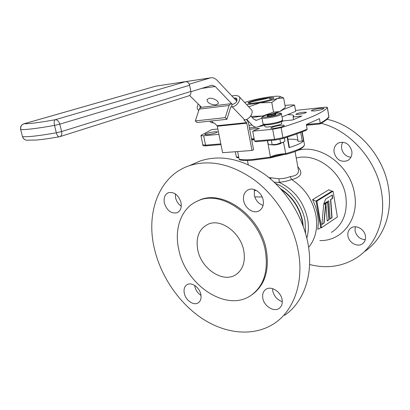 <?xml version="1.0" encoding="UTF-8"?>
<svg xmlns="http://www.w3.org/2000/svg" width="410" height="410" viewBox="0 0 410 410"><rect width="100%" height="100%" fill="white"/><g stroke="black" fill="none" stroke-linecap="round" stroke-linejoin="round"><path stroke-width="0.61" d="M297.798 166.762C303.313 172.897 301.278 177.176 291.694 179.595L291.515 179.457C287.984 180.964 283.874 181.886 279.174 182.219L279.61 182.578C294.523 189.912 303.871 202.15 307.659 219.283C308.812 225.971 308.53 232.234 306.813 238.072M291.694 179.595C304.691 188.046 312.784 200.039 315.972 215.573C317.929 228.38 315.48 238.968 308.622 247.343M312.615 199.619L315.71 206.942L317.637 214.502L318.344 222.046L317.811 229.318L320.733 227.724L316.11 201.146L332.3 191.198L315.761 201.156L312.615 199.619L328.887 189.748L331.962 191.214L315.761 201.156M365.274 239.722C359.883 239.235 356.469 236.232 355.034 230.722L355.26 226.786M365.433 236.006C365.869 239.425 364.859 242.038 362.409 243.847C357.499 247.502 348.802 242.679 347.936 235.924C347.47 232.388 348.546 229.713 351.16 227.898C356.044 224.48 364.598 229.282 365.433 236.006M350.898 157.286C345.943 156.605 342.842 153.658 341.586 148.44L341.586 145.155L342.647 142.178M351.831 151.228C352.313 155.631 350.827 158.793 347.372 160.705C340.807 162.478 336.379 159.726 334.088 152.448C333.571 147.902 335.139 144.684 338.803 142.793C345.276 141.23 349.617 144.043 351.831 151.228M320.138 219.924L319.41 220.129M321.199 123.307C350.478 130.534 377.215 160.961 381.725 193.448C385.897 219.693 375.924 244.56 358.017 256.85C343.431 266.49 327.293 269.042 309.596 264.506M327.011 119.284C356.664 125.542 384.17 155.928 388.618 188.687C392.667 214.538 382.73 239.112 364.951 251.325M252.222 160.228L270.2 157.886L270.467 157.112L267.417 140.691M237.4 157.717L236.375 157.163L235.314 151.736M298.475 114.405C303.144 113.744 305.788 113.027 306.408 112.258L303.743 112.186C299.095 112.847 296.466 113.56 295.846 114.334L298.475 114.405M259.058 126.475L264.804 125.465M281.716 121.504L283.833 120.868L292.658 119.976L301.821 116.056L293.083 116.963L293.647 115.605C293.063 114.938 291.059 114.621 287.651 114.662M207.291 134.685C213.19 133.845 216.582 132.896 217.474 131.83L214.876 131.718C209.013 132.558 205.635 133.506 204.744 134.567L207.291 134.685M273.941 128.356C280.107 127.505 283.592 126.531 284.396 125.434C284.104 125.158 283.013 125.106 281.116 125.281C274.992 126.126 271.528 127.095 270.728 128.197L273.941 128.356M314.531 110.966C320.113 110.172 323.27 109.326 323.997 108.419L320.661 108.337C315.111 109.127 311.974 109.977 311.252 110.885L314.531 110.966M279.61 182.578L274.044 182.081M280.502 188.641C292.315 196.39 299.705 207.342 302.667 221.508L303.267 226.397M194.683 285.432L194.883 286.631C195.811 290.398 197.851 293.319 200.992 295.395M200.818 294.365C201.546 298.418 200.618 301.283 198.035 302.969C193.525 305.839 185.627 300.228 184.305 293.314C183.542 289.173 184.51 286.257 187.216 284.576C191.685 281.865 199.532 287.456 200.818 294.365M272.568 288.64L272.778 291.023C274.141 296.389 277.314 299.941 282.3 301.678M282.09 299.551C282.721 303.528 281.726 306.48 279.102 308.402C273.854 312.292 264.081 306.157 262.82 298.321C262.144 294.221 263.199 291.202 265.993 289.27C271.205 285.627 280.87 291.72 282.09 299.551M254.472 189.61L254.292 195.078C255.553 200.285 258.484 203.739 263.087 205.446M263.194 200.198C263.927 205.379 262.431 208.992 258.705 211.053C253.154 213.923 244.924 208.218 243.668 200.756C242.879 195.426 244.457 191.747 248.404 189.707C253.892 187.093 261.985 192.777 263.194 200.198M175.342 193.868L175.577 197.717C176.469 201.402 178.365 204.247 181.266 206.24M181.005 202.54C181.84 207.598 180.549 211.001 177.12 212.749C171.19 213.892 166.937 210.643 164.359 203.011C163.472 197.845 164.82 194.396 168.402 192.664C174.27 191.66 178.473 194.955 181.005 202.54M154.345 248.424C145.734 212.406 159.1 175.895 189.195 165.732C209.976 159.121 231.947 164.041 255.107 180.482C276.688 196.949 293.345 224.091 298.29 251.125C304.082 282.018 293.996 310.201 274.849 323.08C254.646 336.856 226.51 334.273 202.883 318.985C179.242 303.543 160.828 276.555 154.345 248.424M193.561 163.851L200.459 160.884C221.123 154.288 242.879 159.024 265.726 175.085C287.015 191.168 303.364 217.756 308.13 244.324C313.717 274.674 303.615 302.498 284.581 315.331M178.76 249.49C173.881 228.247 181.594 207.332 198.209 200.756C221.784 189.461 259.72 216.659 265.403 251.171C268.555 272.04 263.435 286.995 250.049 296.02C225.377 312.123 185.346 284.376 178.76 249.49M196.733 201.407L199.28 200.229C222.845 188.938 260.729 216.075 266.392 250.53C269.478 270.579 264.773 285.242 252.273 294.518M197.758 249.859C201.248 269.098 223.65 283.792 236.355 274.341C243.048 269.298 245.523 261.431 243.771 250.751C240.721 233.075 221.636 218.699 208.895 223.875C199.296 228.216 195.585 236.877 197.758 249.859M287.528 137.017L289.393 147.436L289.024 147.646L287.143 137.14M254.574 141.025L274.531 139.333L275.095 140.046L255.773 141.67L254.574 141.025L252.709 131.174L259.571 128.309L249.675 129.263M217.859 129.006L211.662 129.627L201.207 135.238L200.967 135.669L203.657 135.797L218.93 134.357M252.709 131.174L272.691 129.288L281.116 127.648C307.766 119.361 323.177 112.688 327.349 107.63L327.38 107.43C327.093 107.159 325.904 107.133 323.813 107.348L295.538 110.444M306.449 125.234L320.01 123.958L320.236 123.195L319.472 118.649L306.332 124.543L307.136 129.206L306.234 130.303C299.597 132.963 291.725 135.725 282.613 138.585L275.095 140.046L282.613 138.585L282.931 137.698C292.315 134.757 300.386 131.923 307.136 129.206M293.083 116.963L293.545 119.597M296.819 133.85L298.147 141.388L302.231 141.055L300.725 132.43M297.998 140.543C296.953 139.441 293.596 139.005 287.928 139.231M301.98 131.958L303.513 140.717L302.231 141.055M303.513 140.717C302.38 142.68 297.552 144.991 289.024 147.646M237.626 151.562L239.127 159.259C241.797 159.849 245.949 159.962 251.581 159.598L270.467 157.112C273.101 155.508 277.467 154.385 283.571 153.745L285.591 153.688C298.326 150.055 304.609 147 304.43 144.515L302.221 131.866M283.525 142.249L285.883 154.35C279.384 154.713 274.198 155.861 270.318 157.799M270.077 157.927L252.119 160.254C246.692 160.612 242.597 160.5 239.824 159.915L239.127 159.259M268.858 177.55L278.995 178.77C283.274 178.673 287.015 177.94 290.224 176.572C296.794 175.921 299.428 173.271 298.131 168.633L295.067 151.408M278.995 178.77L279.174 182.219M290.224 176.572L291.515 179.457M270.769 179.149L270.882 177.679M321.358 226.93L320.671 227.386M320.697 227.519L321.378 227.058M331.962 191.214L333.053 191.173L316.874 201.125L321.491 227.724L337.389 216.977L333.053 191.173M321.414 227.263L320.733 227.724L321.414 227.263M320.312 220.913L319.631 221.395M319.667 221.6L320.353 221.144M267.581 98.359L250.561 102.069M249.193 102.495L251.484 103.299M272.02 99.076L268.945 98.195M321.491 227.724L320.733 227.724M327.877 202.145L323.68 204.8L321.84 224.557L324.1 223.045L325.899 203.596L327.2 220.969L329.153 219.657L327.877 202.145M327.185 220.816L328.912 219.663L327.646 202.294M321.855 224.383L323.854 223.045L325.653 203.601L325.93 203.575M328.799 200.797L330.122 219.012L332.049 217.715L330.737 199.567L332.628 198.378L332.377 194.94L325.622 199.142L323.756 203.975L328.799 200.797L323.772 203.816M330.111 218.858L331.813 217.72L330.496 199.573L332.387 198.384L332.146 195.083M316.874 201.125L316.11 201.146M215.783 104.893L218.064 103.72C219.616 101.506 213.343 97.6 209.29 98.292L207.055 99.451C207.163 102.71 210.074 104.524 215.783 104.893M190.916 91.743L211.98 85.208L215.24 86.495L201.571 88.432M185.586 81.662L155.815 86.151L24.169 123.733C29.084 123.907 39.442 122.564 55.247 119.715L185.586 81.662C187.554 81.621 188.892 82.815 189.594 85.254L59.783 124.158C58.85 121.232 57.338 119.746 55.247 119.715C54.135 120.489 53.884 122.385 54.499 125.393L59.783 124.158L61.608 131.543L190.865 91.43C191.178 93.777 190.476 95.258 188.749 95.868L60.091 136.586M155.375 86.264L155.815 86.151M190.865 91.43L189.594 85.254M189.256 84.188L210.227 77.946L180.907 82.328M236.836 101.224L217.249 80.462C215.132 78.274 212.923 77.403 210.617 77.844L210.227 77.946M282.797 109.793L294.595 105.068C292.473 104.852 289.27 104.96 284.976 105.396M294.595 105.068L295.697 111.335L282.003 116.993M255.635 120.299L256.86 120.171L261.985 118.121M263.594 124.599L257.019 127.161C255.307 127.361 253.652 126.649 252.058 125.014L246.635 119.346M256.86 120.171L256.342 120.309L253.816 119.218L250.735 115.953M232.316 104.36L215.24 86.495M201.571 107.307L189.62 95.479M246.543 119.382L248.398 122.564L253.575 149.758L251.986 150.47L222.594 152.704L217.305 126.229L246.784 123.21L246.533 122.667L217.049 125.706L217.305 126.229M217.049 125.706L214.379 123.077L211.099 122.528L210.694 122.129M198.276 104.048C196.872 106.651 196.882 108.635 198.302 109.982L198.824 110.305M199.778 105.529L200.157 107.692M230.64 103.74L200.823 107.399L199.224 109.111L195.324 120.924L197.005 122.534L226.92 119.3L230.702 107.179L231.404 106.928L232.198 104.376L230.64 103.74L229.072 105.488L225.269 117.629L226.92 119.3M195.324 120.924L225.269 117.629M239.138 96.591L251.063 109.378C254.364 111.827 249.659 119.592 244.683 119.874L232.168 106.836L230.779 107M237.139 100.276L234.94 97.939L236.59 98.344C237.697 100.896 236.488 102.874 232.962 104.283L232.198 104.376M232.168 106.836C237.19 106.482 242.023 98.574 238.722 96.145L235.724 95.417L231.834 95.925M234.94 97.939L233.869 98.077M244.683 119.874L243.924 119.956L246.533 122.667M246.784 123.21L251.986 150.47M248.024 103.033L250.156 101.818C256.132 99.543 273.183 96.698 273.793 97.898L273.844 97.975M250.151 101.788C248.511 102.387 247.824 102.833 248.076 103.12C248.557 104.33 266.085 101.408 271.886 99.128C273.398 98.559 274.029 98.139 273.788 97.867C273.178 96.673 256.127 99.517 250.151 101.788M250.336 103.366L250.894 103.094M265.162 115.502L262.426 116.035L273.537 112.15L279.82 111.525L272.978 113.688M248.311 106.426L248.896 106.769L259.981 102.854L271.774 102.474L277.462 98.446C280.173 97.411 280.952 96.719 279.81 96.37L277.965 96.191C274.28 96.217 268.893 96.883 261.79 98.205C254.682 99.568 249.034 100.983 244.852 102.438L244.657 102.51M246.733 104.734L259.981 102.854C267.505 101.408 273.332 99.937 277.462 98.446L283.653 97.985L280.025 96.442M283.653 97.985L285.345 107.456L279.82 111.525L282.526 109.998M248.896 106.769L248.962 107.123M251.192 116.435L262.426 116.035L252.237 117.542M271.774 102.474L273.537 112.15M280.583 122.026C275.997 124.086 261.969 125.952 264.168 124.235M275.12 114.815L275.848 114L275.474 114.733M271.866 115.661L271.702 114.446L275.848 114M268.33 116.117L267.402 115.564L271.702 114.446M275.71 114.672L271.374 115.799L267.484 116.214M267.33 116.225L271.389 115.794M281.183 143.233L280.594 143.613C277.288 144.756 274.582 145.176 272.481 144.884M264.998 126.521L265.034 126.7C265.706 128.125 283.207 124.578 281.68 123.328L281.383 121.688M283.766 142.06L276.458 144.371L270.241 144.868L268.155 143.966L267.545 140.681M284.417 138.016L284.945 140.948L282.89 142.593L280.578 142.962L276.458 144.371L269.8 144.776M272.107 144.484L271.348 140.363M280.578 142.962L279.912 139.292M254.215 190.752L256.142 190.332M331.505 232.393C343.016 224.675 347.788 212.667 345.814 196.369C342.427 171.892 316.284 152.274 296.251 158.06M297.629 150.383C320.625 143.618 350.827 166.106 354.635 194.299C359.165 219.683 341.663 241.295 319.82 240.578M284.899 154.345L270.216 157.881M236.375 157.163L238.671 156.922M275.458 183.429C289.844 188.933 302.324 204.621 305.071 220.939L305.542 233.316M281.275 189.512C292.509 197.302 299.541 208.013 302.36 221.646L302.862 225.3M254.964 189.789L254.39 189.922M262.185 197.005L254.759 196.851M251.509 138.908L254.128 138.677M203.657 135.797L205.574 145.176L220.831 143.879M202.847 144.822L205.574 145.176L206.261 145.816M281.116 127.648L282.931 137.698L274.531 139.333L272.691 129.288M306.383 124.522L320.236 123.195C324.602 120.812 327.482 118.7 328.876 116.855L327.349 107.63M320.123 123.912C324.305 121.601 327.124 119.51 328.574 117.644L328.907 116.635L327.4 107.543M254.323 139.692L251.719 140.005M285.821 154.319C279.733 154.652 274.592 155.764 270.415 157.655M26.922 140.261L26.399 140.194C24.467 139.743 23.206 138.559 22.617 136.638C27.911 137.089 39.15 135.807 56.339 132.794L54.499 125.393C37.284 128.463 26.04 129.842 20.777 129.539C20.321 126.629 21.453 124.696 24.169 123.733L23.677 123.866M22.468 136.499L20.633 129.416M59.342 136.797C58.138 136.868 57.139 135.536 56.339 132.794L61.608 131.543C62.125 134.342 61.49 136.064 59.706 136.709L59.342 136.797C50.24 138.38 42.594 139.462 36.398 140.051L26.399 140.194C24.405 139.738 23.109 138.544 22.499 136.612L20.659 129.519C20.192 126.654 21.32 124.732 24.052 123.753L155.703 86.172M248.926 125.327L252.058 125.014M213.661 123.154L211.447 120.976M199.224 109.111L229.072 105.488M279.189 114.298C285.473 111.833 269.657 113.565 263.994 115.933C257.393 118.423 273.434 116.732 279.189 114.298M263.025 123.723L261.954 117.972C261.395 117.557 262.041 116.886 263.881 115.953C267.797 114.59 272.307 113.647 277.411 113.114C280.558 112.965 281.911 113.262 281.465 114.011L280.086 115.077C275.756 116.958 262.395 119.079 261.954 117.972L261.923 117.767M280.722 121.995C277.447 123.225 273.362 124.143 268.453 124.758C264.558 125.122 262.759 124.845 263.061 123.933C263.517 125.106 276.858 123.026 281.168 121.093L282.541 119.981L281.501 114.2M273.398 115.266L269.811 115.958M267.212 116.245L267.402 115.564M362.409 243.847L363.081 243.325M347.372 160.705L348.295 160.182M248.229 164.61L247.43 160.453M198.035 302.969L198.609 302.585M279.102 308.402L279.825 307.843M258.705 211.053L259.699 210.489M177.12 212.749L177.848 212.385M189.195 165.732L200.459 160.884M198.209 200.756L199.28 200.229M238.497 272.588L236.355 274.341M220.975 144.597L206.168 145.837C203.662 145.955 202.566 145.673 202.878 144.991L200.967 135.669M251.648 139.631L254.267 139.405M293.744 116.153L293.647 115.605M328.846 117.25L328.928 116.763M320.01 123.958L306.454 125.245M237.246 157.753L238.804 157.589M304.44 145.078C303.256 148.348 297.076 151.439 285.898 154.345M218.064 103.72L218.248 103.151M180.185 82.436L210.617 77.844M249.413 127.899L256.706 127.187M211.099 122.528L209.705 121.16M198.778 110.454L198.302 109.982M273.557 98.344L273.824 98.077M282.572 120.191C282.844 120.683 282.254 121.273 280.809 121.96M275.238 114.785L275.33 114.334M271.379 115.789L275.612 114.687M265.034 126.7L264.701 124.891"/></g></svg>
